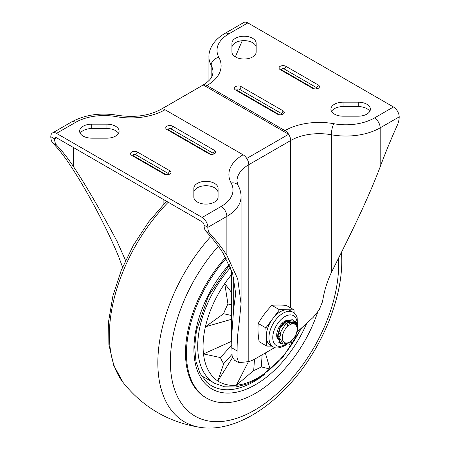 <?xml version="1.0" encoding="UTF-8"?>
<svg xmlns="http://www.w3.org/2000/svg" width="450" height="450" viewBox="0 0 450 450"><rect width="100%" height="100%" fill="white"/><g stroke="black" fill="none" stroke-linecap="round" stroke-linejoin="round"><path stroke-width="0.67" d="M294.148 313.048L293.991 309.831L286.374 305.432C280.71 304.92 275.867 304.892 271.856 305.336C266.49 310.905 261.951 316.952 258.244 323.477C257.715 329.074 258.013 335.154 259.144 341.707L266.76 346.106L272.008 346.14M286.037 320.591A11.441 6.604 120 0 0 284.332 321.48A11.441 6.604 120 0 0 277.582 338.974M290.334 310.714A19.924 11.503 120 0 0 286.734 309.78A19.924 11.503 120 0 0 279.596 312.176A19.924 11.503 120 0 0 272.666 318.803A19.924 11.503 120 0 0 266.31 336.988A19.924 11.503 120 0 0 270.411 345.223L273.077 346.759A19.924 11.503 -60 0 1 269.882 331.296A19.924 11.503 -60 0 1 282.257 313.712A19.924 11.503 -60 0 1 293.001 312.249L290.334 310.714M293.991 309.831L279.472 309.735L265.86 327.87L266.76 346.106M279.472 309.735L271.856 305.336M265.86 327.87L258.244 323.477M317.762 311.934A97.599 56.346 -60 0 1 206.662 398.143L205.712 397.592A97.599 56.346 -60 0 1 225.647 257.349M206.662 398.143A97.599 56.346 -60 0 1 226.209 258.334M283.219 344.137L280.738 343.451L277.734 337.236L280.192 327.876L286.504 320.76L292.809 319.95L292.421 319.725L286.121 320.541L279.804 327.662L277.352 337.022L280.564 343.344M292.809 319.95L293.721 320.676M279.484 342.579L278.089 341.916M296.409 322.695L295.228 321.435L290.728 320.816L285.368 324.422L281.171 330.975L279.754 338.102L282.994 344.048L289.845 342.793L295.718 336.122L297.816 328.489C297.101 321.435 292.061 322.926 290.087 324.321L289.215 322.571L296.409 322.695L297.506 326.34M289.777 322.2L292.59 322.515L293.406 323.19M280.08 340.324L278.049 335.531L278.252 332.837M284.001 322.746L285.159 321.902L290.036 321.058M290.88 321.621L291.977 323.454M279.973 339.891L277.948 339.12M288.354 320.102L289.378 321.351M289.721 322.234L289.991 324.36M279.771 338.417L277.852 338.591M287.235 320.338L287.685 322.374M287.662 323.904L287.336 325.777M279.827 336.127L277.729 337.039M277.358 337.129L276.896 337.219M285.418 321.508L284.934 324.894M280.682 332.286L277.898 334.592M277.453 334.862L276.688 335.256M282.904 322.543L282.668 323.527M278.336 331.031L277.054 332.229M232.498 357.637L217.839 380.998L223.712 363.679A61.267 35.376 -60 0 1 220.477 357.581L203.484 353.925L231.593 341.314M254.503 359.218L253.699 370.507L236.391 385.228A77.203 44.572 -60 0 1 217.839 380.998A77.203 44.572 -60 0 1 203.484 353.925A77.203 44.572 -60 0 1 205.414 326.79A77.203 44.572 -60 0 1 224.758 283.59L231.581 292.478M253.699 370.507A61.267 35.376 120 0 0 261.287 366.879L262.142 354.825M265.331 352.986L270.084 369.101A77.203 44.572 -60 0 1 236.391 385.228L248.4 361.738M300.577 329.068A77.203 44.572 -60 0 1 290.565 346.191A77.203 44.572 -60 0 1 270.084 369.101L261.287 366.879M301.528 328.258L283.331 356.535L260.241 377.325L248.023 383.709L235.986 386.961L224.595 386.837L214.442 383.203L201.752 375.874A80.769 46.631 -60 0 1 201.369 375.649M291.999 341.066L290.565 346.191L288.939 343.339M231.581 319.275L205.414 326.79L223.594 313.718A61.267 35.376 -60 0 1 227.947 303.992L224.758 283.59A77.203 44.572 -60 0 1 231.581 274.567M231.615 345.122L220.477 357.581M223.712 363.679L231.891 354.527M231.581 304.819L227.947 303.992M223.594 313.718L231.581 315.54M312.576 88.296A4.039 2.334 0 0 0 316.547 88.892A4.039 2.334 0 0 0 319.365 87.165A4.039 2.334 0 0 0 318.285 84.999L285.919 66.313A4.039 2.334 0 0 0 281.109 65.925A4.039 2.334 0 0 0 279.129 68.484A4.039 2.334 0 0 0 280.209 69.615L312.576 88.296M164.081 174.032A4.039 2.334 0 0 0 168.053 174.623A4.039 2.334 0 0 0 170.871 172.901A4.039 2.334 0 0 0 169.791 170.73L137.424 152.049A4.039 2.334 0 0 0 132.621 151.656A4.039 2.334 0 0 0 130.635 154.215A4.039 2.334 0 0 0 131.715 155.346L164.081 174.032M208.817 153.697A4.039 2.334 0 0 0 212.794 154.288A4.039 2.334 0 0 0 215.612 152.567A4.039 2.334 0 0 0 214.532 150.401L172.648 126.219A4.039 2.334 0 0 0 167.839 125.826A4.039 2.334 0 0 0 165.853 128.385A4.039 2.334 0 0 0 166.933 129.516L208.817 153.697M277.352 114.126A4.039 2.334 0 0 0 281.329 114.722A4.039 2.334 0 0 0 284.147 112.995A4.039 2.334 0 0 0 283.067 110.829L241.183 86.647A4.039 2.334 0 0 0 236.374 86.259A4.039 2.334 0 0 0 234.388 88.819A4.039 2.334 0 0 0 235.468 89.949L277.352 114.126M218.076 188.319A12.116 6.997 0 0 0 205.965 181.322A12.116 6.997 0 0 0 193.849 188.319L193.849 197.111A12.116 6.997 0 0 0 205.965 204.109A12.116 6.997 0 0 0 218.076 197.111L218.076 188.319M193.849 192.713A12.116 6.997 180 0 1 205.965 185.721A12.116 6.997 180 0 1 218.076 192.713M91.738 124.166A12.116 6.997 0 0 0 79.622 131.164A12.116 6.997 0 0 0 91.738 138.161L106.965 138.161A12.116 6.997 0 0 0 119.081 131.164A12.116 6.997 0 0 0 106.965 124.166L91.738 124.166L91.738 128.565L106.965 128.565A12.116 6.997 180 0 1 118.468 133.363M80.235 133.363A12.116 6.997 180 0 1 91.738 128.565M256.151 43.234A12.116 6.997 0 0 0 244.035 36.236A12.116 6.997 0 0 0 231.924 43.234L231.924 52.026A12.116 6.997 0 0 0 244.035 59.023A12.116 6.997 0 0 0 256.151 52.026L256.151 43.234M231.924 47.633A12.116 6.997 180 0 1 244.035 40.635A12.116 6.997 180 0 1 256.151 47.633M343.035 102.184A12.116 6.997 0 0 0 330.919 109.181A12.116 6.997 0 0 0 343.035 116.179L358.262 116.179A12.116 6.997 0 0 0 370.378 109.181A12.116 6.997 0 0 0 358.262 102.184L343.035 102.184L343.035 106.582L358.262 106.582A12.116 6.997 180 0 1 369.765 111.381M331.532 111.381A12.116 6.997 180 0 1 343.035 106.582M274.809 347.518L255.459 358.684A40.387 23.316 -60 0 1 248.799 361.62L238.68 362.649L234.422 360.197L232.121 356.164L231.581 337.174L233.696 308.61L235.688 293.563L232.571 273.167L223.071 253.142A403.847 233.162 120 0 0 206.139 231.525A16.155 9.326 -60 0 1 204.058 225.141A2.694 1.552 -120 0 0 202.157 221.844L56.52 137.756A2.694 1.552 -120 0 0 55.17 137.627A2.694 1.552 -120 0 0 54.613 138.859A16.155 9.326 120 0 0 56.694 145.243A403.847 233.162 -60 0 1 73.62 166.86C85.753 184.928 102.111 213.334 117.017 241.245L125.544 260.46M290.678 307.918L290.678 140.507A8.078 4.663 60 0 0 288.636 134.269L203.248 84.971L161.364 109.153A8.078 4.663 -120 0 1 165.032 109.733L243.084 154.794A8.078 4.663 60 0 1 246.752 158.451L288.636 134.269A8.078 4.663 60 0 0 284.968 130.612L206.916 85.551A8.078 4.663 -120 0 0 203.248 84.971A8.078 4.663 -120 0 0 202.877 85.151L160.993 109.333C148.866 115.853 134.421 117.838 117.653 115.284C100.462 112.472 85.073 114.705 71.488 121.989L52.481 132.964A8.078 4.663 -120 0 0 50.805 136.659A16.155 9.326 120 0 0 52.886 143.049A403.847 233.162 -60 0 1 69.817 164.661C84.375 186.435 104.299 222.165 118.637 256.584L122.563 267.171M247.843 22.899L228.836 33.874A8.078 4.663 -120 0 0 224.797 33.474L243.804 22.5A8.078 4.663 60 0 1 247.843 22.899L393.48 106.982A8.078 4.663 60 0 1 399.195 116.876A16.155 9.326 -60 0 1 397.114 125.668A403.847 233.162 120 0 0 380.183 166.826C365.625 205.279 345.701 243.647 331.363 272.554C327.105 281.537 324.163 291.212 322.543 301.579L319.168 309.864L313.149 317.413L297.422 331.751M238.68 362.649L236.97 357.255L237.105 350.904C237.088 341.483 237.667 333.174 238.832 325.98L241.071 303.874L237.713 278.933L226.873 255.341A403.847 233.162 120 0 0 209.947 233.724A16.155 9.326 -60 0 1 207.866 227.34A8.078 4.663 -120 0 0 202.157 217.446L56.52 133.363A8.078 4.663 -120 0 0 52.481 132.964M235.35 56.902A403.847 233.162 -60 0 1 242.286 40.708M297.118 324.107A17.229 9.951 120 0 0 285.126 316.434A17.229 9.951 120 0 0 272.762 337.748A17.229 9.951 120 0 0 285.317 344.452M306.512 323.859A87.052 50.259 -60 0 1 208.727 386.865A87.052 50.259 -60 0 1 229.269 264.42M265.106 373.939A84.409 48.735 -60 0 1 206.618 382.078L200.025 373.281L195.947 361.35L194.698 346.849L196.425 330.559L208.389 296.089L229.511 264.96M210.684 236.593A129.24 74.616 -60 0 0 158.006 356.327A129.24 74.616 -60 0 0 200.998 427.5C169.222 422.618 143.269 407.632 123.148 382.551A129.24 74.616 -60 0 1 168.216 202.247M338.473 258.384A118.986 68.698 -60 0 1 338.647 264.493A118.986 68.698 -60 0 1 266.934 401.985A118.986 68.698 -60 0 1 174.043 387.906A118.986 68.698 -60 0 1 218.317 246.257M282.302 337.691A10.502 6.064 120 0 0 293.439 338.687A10.502 6.064 120 0 0 293.439 323.837A10.502 6.064 120 0 0 282.302 337.691M214.442 383.203A80.769 46.631 -60 0 1 230.586 267.531M318.285 84.999A2.694 1.552 -60 0 1 316.468 87.587L284.102 68.901A1.468 0.849 0 0 0 282.026 68.901A1.468 0.849 0 0 0 282.026 70.104A2.694 1.552 -60 0 1 281.452 70.329M314.224 88.875A2.694 1.552 120 0 0 314.387 88.791A1.468 0.849 0 0 0 314.786 88.948M316.074 88.948A1.468 0.849 0 0 0 316.468 87.587M284.102 68.901A2.694 1.552 120 0 0 285.919 66.313M165.729 174.606A2.694 1.552 120 0 0 165.898 174.521A1.468 0.849 0 0 0 166.292 174.684M167.58 174.684A1.468 0.849 0 0 0 167.974 173.317L135.613 154.637A1.468 0.849 0 0 0 133.532 154.637A1.468 0.849 0 0 0 133.532 155.835A2.694 1.552 -60 0 1 132.958 156.066M169.791 170.73A2.694 1.552 -60 0 1 167.974 173.317M135.613 154.637A2.694 1.552 120 0 0 137.424 152.049M210.471 154.271A2.694 1.552 120 0 0 210.634 154.187A1.468 0.849 0 0 0 211.028 154.35M212.316 154.35A1.468 0.849 0 0 0 212.715 152.983L170.831 128.807A1.468 0.849 0 0 0 168.75 128.807A1.468 0.849 0 0 0 168.75 130.005A2.694 1.552 -60 0 1 168.182 130.236M214.532 150.401A2.694 1.552 -60 0 1 212.715 152.983M170.831 128.807A2.694 1.552 120 0 0 172.648 126.219M283.067 110.829A2.694 1.552 -60 0 1 281.25 113.417L239.366 89.235A1.468 0.849 0 0 0 237.285 89.235A1.468 0.849 0 0 0 237.285 90.439A2.694 1.552 -60 0 1 236.717 90.664M279.006 114.705A2.694 1.552 120 0 0 279.169 114.615A1.468 0.849 0 0 0 279.562 114.778M280.856 114.778A1.468 0.849 0 0 0 281.25 113.417M239.366 89.235A2.694 1.552 120 0 0 241.183 86.647M233.696 308.61L233.696 277.245M163.131 204.778L163.131 199.311M117.017 241.245L117.017 172.688M117.017 135.067L117.017 131.653M284.968 130.612A48.459 27.979 180 0 1 333.787 123.711A40.387 23.316 0 0 0 374.473 117.956L393.48 106.982M228.836 33.874A40.387 23.316 0 0 0 218.874 57.364A48.459 27.979 180 0 1 206.916 85.551M246.752 158.451A8.078 4.663 60 0 1 248.799 164.689A40.387 23.316 0 0 0 236.97 181.176L238.219 185.709A8.078 6.289 -28.6 0 0 231.131 182.981A48.459 27.979 180 0 1 243.084 154.794M399.195 116.876L380.183 127.851A48.459 27.979 180 0 1 331.363 134.752A40.387 23.316 0 0 0 290.678 140.507L248.799 164.689L248.799 361.62M161.364 109.153A8.078 4.663 -120 0 0 160.993 109.333M237.105 350.904L231.638 347.749M241.071 303.874L241.071 196.577A48.459 27.979 180 0 1 226.873 216.36L207.866 227.34L204.058 225.141M56.52 137.756L54.613 138.859L50.805 136.659M56.694 145.243L52.886 143.049M209.947 233.724L206.139 231.525M211.168 77.912L211.168 65.357A48.459 27.979 180 0 1 208.929 56.959L208.929 80.612M202.877 85.151C208.136 81.906 211.309 78.722 212.389 75.606L213.03 72.36A40.387 23.316 0 0 0 211.168 65.357A8.078 6.289 151.4 0 1 218.874 57.364M380.183 166.826L380.183 127.851A8.078 4.663 60 0 0 374.473 117.956M331.363 272.554L331.363 134.752A8.078 1.98 100.3 0 1 333.787 123.711M226.873 255.341L226.873 216.36A8.078 4.663 60 0 0 221.164 206.471A40.387 23.316 0 0 0 231.131 182.981M165.032 109.733A48.459 27.979 180 0 1 116.212 116.634A40.387 23.316 0 0 0 75.527 122.389L56.52 133.363M202.157 217.446L221.164 206.471M116.212 116.634A8.078 1.98 -79.7 0 1 117.653 115.284M75.527 122.389A8.078 4.663 -120 0 0 71.488 121.989M73.62 166.86L73.62 147.634M358.262 106.582L358.262 102.184M106.965 128.565L106.965 124.166M282.026 70.104L314.387 88.791M237.285 90.439L279.169 114.615M133.532 155.835L165.898 174.521M168.75 130.005L210.634 154.187M273.077 346.759C275.608 348.744 279.641 348.3 285.165 345.431L286.914 344.183M297.534 326.436L297.096 317.374L296.331 315.681L293.001 312.249M123.148 382.551L113.659 365.248L108.866 344.402L108.675 320.963L112.905 295.881L121.303 270.219L133.442 245.132L148.759 221.788L166.539 201.279M201.004 427.5C230.276 431.674 264.769 412.976 292.157 381.482C322.104 347.524 342.079 299.188 341.798 260.1L341.539 252.214M280.755 343.457L280.373 343.238M289.845 342.793L295.718 336.122M231.581 336.544L231.581 270.18M241.071 196.577C241.042 192.752 240.092 189.129 238.219 185.709M224.797 33.474C213.328 40.191 208.637 49.545 208.929 56.959"/></g></svg>
